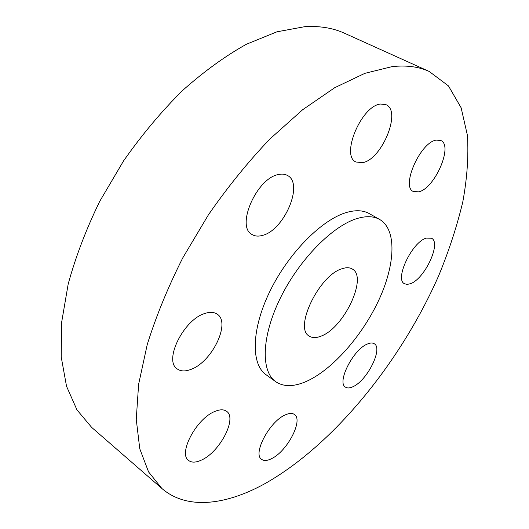 <?xml version="1.0" encoding="UTF-8"?>
<svg xmlns="http://www.w3.org/2000/svg" width="529" height="529" viewBox="0 0 529 529"><rect width="100%" height="100%" fill="white"/><g stroke="black" fill="none" stroke-linecap="round" stroke-linejoin="round"><path stroke-width="0.79" d="M190.83 369.44C211.97 362.18 231.113 322.551 217.194 314.16C214.08 312.024 210 311.786 204.948 313.446C183.801 319.404 163.401 360.58 177.189 368.898C180.653 371.404 185.196 371.589 190.83 369.44M262.239 235.458C284.033 230.664 304.221 183.616 287.465 175.476C285.019 174.094 282.096 173.763 278.697 174.484C256.823 177.751 235.504 226.61 252.062 234.512C254.879 236.232 258.271 236.542 262.239 235.458M362.583 162.661C381.759 159.672 401.855 111.07 386.058 104.702L380.589 104.034C361.327 105.628 340.365 156.035 356.043 162.013L362.583 162.661M418.756 191.835C434.726 188.542 453.498 145.508 440.809 140.496L436.213 140.106C420.224 142.314 400.731 186.856 413.394 191.518L418.756 191.835M410.378 283.723C424.602 279.094 441.682 242.725 431.505 238.222L426.262 238.129C412.051 241.918 394.303 279.504 404.5 283.749L407.125 284.417L410.378 283.723M353.002 386.692C367.179 380.596 383.247 348.419 374.261 343.751C372.575 342.686 370.287 342.772 367.404 344.015C353.26 349.371 336.49 382.632 345.497 387.142C347.335 388.346 349.841 388.2 353.002 386.692M201.602 460.012C219.899 451.925 237.349 418.294 226.643 411.344C223.827 409.261 219.846 409.32 214.695 411.516C196.431 418.618 177.909 453.538 188.575 460.442C191.65 462.802 195.994 462.657 201.602 460.012M271.701 458.583C287.326 451.184 303.534 419.973 294.428 414.485C292.239 412.937 289.132 413.103 285.091 414.981C269.506 421.587 252.459 453.922 261.571 459.324C263.945 461.057 267.324 460.812 271.701 458.583M429.151 71.435L344.386 33.188C333.039 28.017 319.9 25.835 304.975 26.642L276.938 31.806L246.395 44.257C225.109 56.14 203.751 71.627 182.333 90.71C161.299 111.652 141.706 135.054 123.561 160.909L99.683 201.417C86.115 229.335 75.621 256.869 68.195 284.007L61.622 322.425L61.199 356.877L66.528 386.263L76.963 409.896L91.715 427.445L161.874 488.485C186.763 509.982 225.175 505.274 263.812 484.266C333.039 445.722 400.962 361.796 438.825 275.391C449.022 250.587 457.003 226.121 462.776 201.992C467.133 178.326 468.687 156.141 467.438 135.437L461.136 107.797L448.46 85.91L429.151 71.435C418.743 66.674 406.384 65.074 392.075 66.628L364.904 73.326L334.751 87.688L302.648 109.734L269.902 138.995C248.187 161.762 227.715 187.008 208.479 214.728L182.776 257.868C167.891 287.412 156.042 316.329 147.227 344.604L138.618 384.285L136.251 419.378L139.775 448.81L148.57 471.921L161.874 488.485M379.643 219.462L369.262 213.597C363.449 210.324 356.149 209.874 347.355 212.241C322.664 218.841 289.013 252.353 270.246 290.626C251.354 328.906 250.72 364.078 266.021 374.691L275.682 381.674C283.762 387.083 294.184 386.911 306.952 381.151C333.065 369.169 362.643 335.188 379.009 299.672C395.381 264.216 396.942 229.513 379.643 219.462C373.91 216.229 366.67 215.839 357.921 218.292C333.363 225.103 299.632 258.979 280.641 297.49C261.531 336.008 260.585 371.213 275.682 381.674M321.043 336.133C343.956 328 368.065 277.057 352.281 269.01C349.643 267.429 346.264 267.324 342.151 268.699C319.252 274.961 293.535 328.436 309.273 336.113C312.315 338.071 316.236 338.077 321.043 336.133"/></g></svg>
